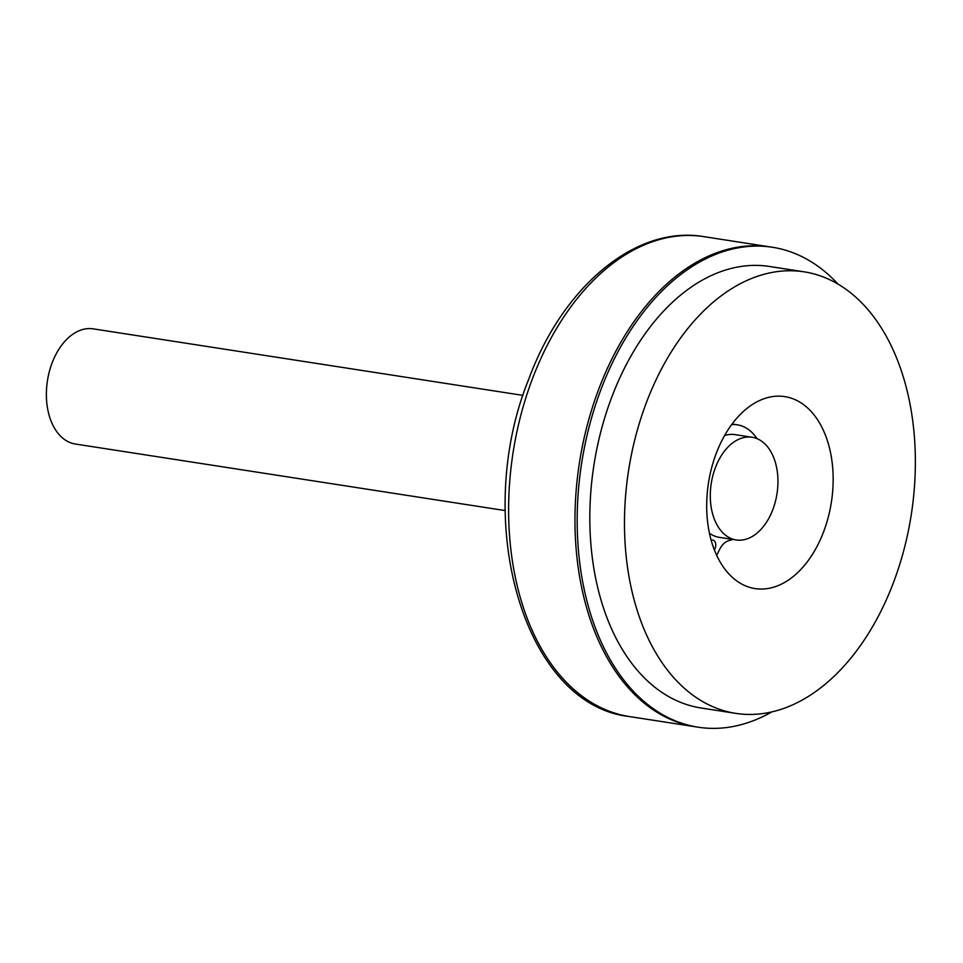 <?xml version="1.0" encoding="UTF-8"?>
<svg xmlns="http://www.w3.org/2000/svg" width="963" height="963" viewBox="0 0 963 963"><rect width="100%" height="100%" fill="white"/><g stroke="black" fill="none" stroke-linecap="round" stroke-linejoin="round"><path stroke-width="1.44" d="M714.329 549.825A5.826 3.732 98.8 0 0 715.184 548.2A5.826 3.732 98.8 0 0 712.861 540.074A5.826 3.732 98.8 0 0 711.188 540.387M710.188 533.755L709.791 534.862M716.701 555.398L719.517 549.632A19.802 12.688 -81.2 0 1 729.184 540.508A58.767 37.641 98.8 0 0 732.674 539.412M757.05 438.647A58.767 37.641 98.8 0 0 737.321 424.815A58.767 37.641 98.8 0 0 731.639 424.611M523.065 395.396L93.23 328.852A58.274 37.316 98.8 0 0 49.33 371.61A58.274 37.316 98.8 0 0 64.232 439.297A58.274 37.316 98.8 0 0 75.391 444.027L505.226 510.583M736.165 539.954A51.966 33.284 98.8 0 0 775.311 501.819A51.966 33.284 98.8 0 0 762.022 441.463A51.966 33.284 98.8 0 0 752.067 437.25A51.966 33.284 98.8 0 0 712.921 475.385A51.966 33.284 98.8 0 0 726.21 535.729A51.966 33.284 98.8 0 0 736.165 539.954L719.217 537.33A51.966 33.284 -81.2 0 1 709.442 533.237M724.561 435.565A51.966 33.284 -81.2 0 1 735.118 434.626L752.067 437.25M646.51 402.281A223.404 143.066 -81.2 0 1 804.105 271.831A223.404 143.066 -81.2 0 1 893.339 582.904A223.404 143.066 -81.2 0 1 735.744 713.366A223.404 143.066 -81.2 0 1 646.51 402.281M716.267 453.332A97.131 62.198 -81.2 0 1 784.785 396.612A97.131 62.198 -81.2 0 1 823.582 531.865A97.131 62.198 -81.2 0 1 755.064 588.586A97.131 62.198 -81.2 0 1 716.267 453.332M735.744 713.366L701.088 707.998A223.404 143.066 -81.2 0 1 611.854 396.912A223.404 143.066 -81.2 0 1 769.449 266.462L804.105 271.831M771.82 711.91A242.82 155.5 -81.2 0 1 698.115 727.197A242.82 155.5 -81.2 0 1 601.129 389.064A242.82 155.5 -81.2 0 1 772.422 247.262A242.82 155.5 -81.2 0 1 838.051 284.133M698.115 727.197L695.912 726.848A242.82 155.5 -81.2 0 1 598.914 388.715A242.82 155.5 -81.2 0 1 770.219 246.925L703.869 236.645A242.82 155.5 98.8 0 0 532.563 378.447A242.82 155.5 98.8 0 0 629.561 716.58L695.912 726.848A242.82 155.5 -81.2 0 1 598.914 388.715A242.82 155.5 -81.2 0 1 770.219 246.925L772.422 247.262M732.085 424.009L737.321 424.815M703.869 236.645C635.821 224.993 562.934 286.456 528.843 378.928C471.521 519.526 523.005 704.904 629.561 716.58"/></g></svg>
